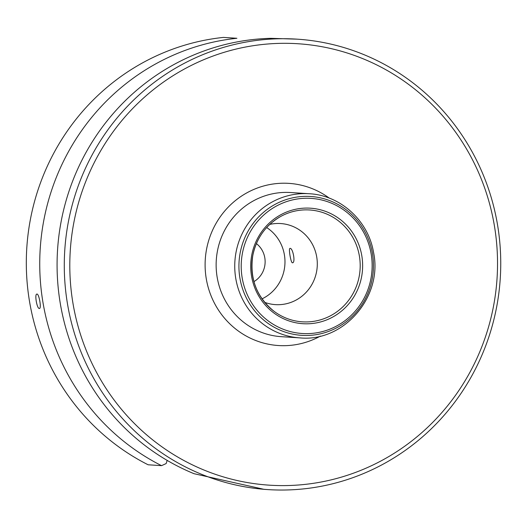 <?xml version="1.0" encoding="UTF-8"?>
<svg xmlns="http://www.w3.org/2000/svg" width="527" height="527" viewBox="0 0 527 527"><rect width="100%" height="100%" fill="white"/><g stroke="black" fill="none" stroke-linecap="round" stroke-linejoin="round"><path stroke-width="0.79" d="M161.545 465.657A225.688 218.204 -86.3 0 1 43.28 223.244A225.688 218.204 -86.3 0 1 236.9 38.28L223.481 37.404A225.688 218.204 -86.3 0 0 29.855 222.374A225.688 218.204 -86.3 0 0 148.12 464.781L161.545 465.657L166.15 463.562L167.178 460.407M297.136 39.163L270.792 38.326A225.688 218.204 -86.3 0 0 60.618 224.37A225.688 218.204 -86.3 0 0 194.022 473.694L264.073 489.346L267.894 489.596A225.688 218.204 93.7 0 0 497.205 303.914A225.688 218.204 93.7 0 0 297.136 39.163A225.688 218.204 93.7 0 0 69.748 215.135A225.688 218.204 93.7 0 0 201.228 474.162A225.688 218.204 93.7 0 0 267.894 489.596M39.334 308.493C36.962 308.802 34.4 294.079 36.85 294.086C38.972 293.249 41.686 308.519 39.446 308.486L39.334 308.493M494.062 303.203A221.175 213.837 93.7 0 0 211.716 56.527A221.175 213.837 93.7 0 0 145.221 433.635A221.175 213.837 93.7 0 0 494.062 303.203M292.452 262.808L292.571 262.795C295.766 262.67 292.748 247.453 289.969 248.395C288.407 248.217 290.825 262.973 292.452 262.808M251.623 255.806A57.878 55.954 -86.3 0 1 342.906 221.676A57.878 55.954 -86.3 0 1 325.508 320.357A57.878 55.954 -86.3 0 1 251.623 255.806M242.268 254.086A67.706 65.46 -86.3 0 1 349.058 214.16A67.706 65.46 -86.3 0 1 328.703 329.599A67.706 65.46 -86.3 0 1 242.268 254.086M269.745 224.416A40.625 39.275 -86.3 0 1 280.654 223.547A40.625 39.275 -86.3 0 1 317.214 266.629A40.625 39.275 -86.3 0 1 275.39 304.626A40.625 39.275 -86.3 0 1 264.686 302.353M266.662 227.545A40.625 39.275 -86.3 0 1 284.89 264.534A40.625 39.275 -86.3 0 1 262.031 298.855M253.935 281.616A22.806 22.048 93.7 0 0 264.771 265.812A22.806 22.048 93.7 0 0 256.399 243.586M329.349 198.159A81.25 78.549 93.7 0 0 227.545 207.855A81.25 78.549 93.7 0 0 220.701 313.321A81.25 78.549 93.7 0 0 320.396 336.101M309.25 193.738L290.647 192.533A72.219 69.828 93.7 0 0 217.269 251.952A72.219 69.828 93.7 0 0 281.286 336.674L299.896 337.879C344.012 342.339 383.241 296.378 373.485 252.117C368.241 220.642 340.402 195.234 309.25 193.738A72.219 69.828 93.7 0 0 235.872 253.158A72.219 69.828 93.7 0 0 299.896 337.879M240.016 253.724A69.577 67.265 -86.3 0 1 349.75 212.697A69.577 67.265 -86.3 0 1 328.835 331.325A69.577 67.265 -86.3 0 1 240.016 253.724M274.165 311.398C256.761 297.287 249.607 278.849 252.71 256.076A56.046 54.189 -86.3 0 1 280.311 216.676A56.046 54.189 -86.3 0 1 349.355 232.084A56.046 54.189 -86.3 0 1 344.618 305.047A56.046 54.189 -86.3 0 1 274.165 311.398A56.046 54.189 -86.3 0 1 252.683 256.082C256.168 238.619 265.371 225.484 280.311 216.676"/></g></svg>
